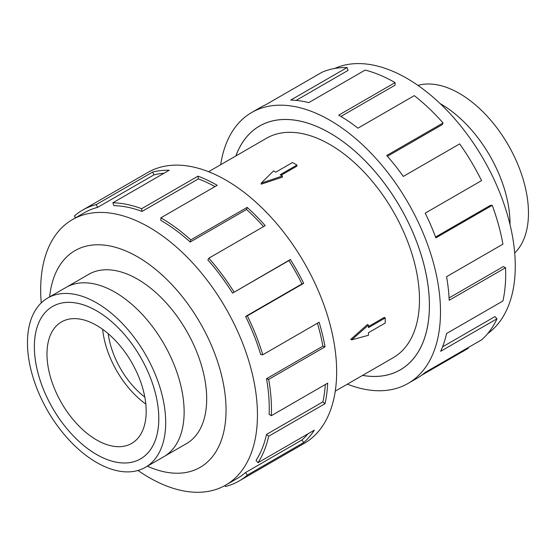 <?xml version="1.0" encoding="UTF-8"?>
<svg xmlns="http://www.w3.org/2000/svg" width="556" height="556" viewBox="0 0 556 556"><rect width="100%" height="100%" fill="white"/><g stroke="black" fill="none" stroke-linecap="round" stroke-linejoin="round"><path stroke-width="0.83" d="M362.588 375.376A140.744 81.259 -120 0 0 400.257 369.851A140.744 81.259 -120 0 0 421.83 257.074A140.744 81.259 -120 0 0 329.889 133.044A140.744 81.259 -120 0 0 259.52 126.073A140.744 81.259 -120 0 0 235.897 155.93M335.261 391.153L393.238 357.689A126.698 73.149 -120 0 0 412.656 256.163A126.698 73.149 -120 0 0 329.889 144.518A126.698 73.149 -120 0 0 266.539 138.242L208.57 171.714M296.946 165.049L280.175 174.73L282.385 176.002L261.202 183.139L273.552 170.907L275.762 172.179L292.532 162.498L296.946 165.049L296.946 166.112L281.1 175.265M282.385 176.002L282.385 177.162L261.202 184.168L261.202 183.139M350.787 339.341L367.447 324.502L368.454 325.079L351.684 339.862L350.787 339.341M368.454 326.56L384.3 317.413L385.225 317.949L368.454 327.63L368.454 325.079M510.026 224.617A97.731 56.427 -120 0 0 440.922 104.062A97.731 56.427 -120 0 0 440.178 103.631M417.952 85.409A97.745 56.434 60 0 1 459.36 93.408A97.745 56.434 60 0 1 521.16 173.159A97.745 56.434 60 0 1 514.696 252.973M510.033 224.659A97.745 56.434 -120 0 0 440.922 104.048A97.745 56.434 -120 0 0 440.143 103.604M96.584 454.502A87.987 50.798 -120 0 0 140.571 458.86A87.987 50.798 -120 0 0 154.061 388.352A87.987 50.798 -120 0 0 96.584 310.825A87.987 50.798 -120 0 0 52.591 306.467A88.001 50.804 60 0 1 96.584 310.811A88.001 50.804 60 0 1 154.068 388.352A88.001 50.804 60 0 1 140.585 458.874A88.001 50.804 60 0 1 96.584 454.509A88.001 50.804 60 0 1 39.094 376.968A88.001 50.804 60 0 1 52.584 306.453A87.987 50.798 -120 0 0 39.108 376.968A87.987 50.798 -120 0 0 96.584 454.502M96.584 462.467A97.745 56.434 -120 0 0 145.457 467.311A97.745 56.434 -120 0 0 160.434 388.985A97.745 56.434 -120 0 0 96.584 302.853A97.745 56.434 -120 0 0 47.712 298.009A97.745 56.434 -120 0 0 32.728 376.336A97.745 56.434 -120 0 0 96.584 462.467M47.712 298.009L66.143 287.369A97.745 56.434 60 0 1 115.016 292.213A97.745 56.434 60 0 1 178.872 378.344A97.745 56.434 60 0 1 163.888 456.671L145.457 467.311M102.651 329.319A70.153 40.505 -120 0 0 145.818 404.08M96.584 439.942A70.153 40.505 60 0 1 50.756 378.122A70.153 40.505 60 0 1 61.507 321.91A70.153 40.505 60 0 1 96.584 325.385A70.153 40.505 60 0 1 142.412 387.198A70.153 40.505 60 0 1 131.661 443.417A70.153 40.505 60 0 1 96.584 439.942M334.733 68.451A153.289 88.501 60 0 1 406.874 78.354A153.289 88.501 60 0 1 505.793 209.445A153.289 88.501 60 0 1 487.772 333.524M220.676 164.722A156.417 90.308 60 0 1 251.68 112.5A156.417 90.308 60 0 1 329.889 120.249A156.417 90.308 60 0 1 432.075 258.088A156.417 90.308 60 0 1 408.097 383.425A156.417 90.308 60 0 1 347.375 384.168M467.95 347.729L468.27 348.334L421.663 375.237M408.097 383.425L416.944 378.316A156.417 90.308 -120 0 0 425.208 372.409L481.559 339.876A156.417 90.308 -120 0 0 497.001 318.769L440.651 351.302A156.417 90.308 -120 0 0 446.565 333.53L502.916 300.998A156.417 90.308 -120 0 0 505.55 267.735L449.199 300.268A156.417 90.308 -120 0 0 446.565 276.693L502.916 244.16A156.417 90.308 -120 0 0 492.22 205.324L435.869 237.857A156.417 90.308 -120 0 0 425.208 213.15L481.559 180.617A156.417 90.308 -120 0 0 459.652 143.9L403.302 176.433A156.417 90.308 -120 0 0 386.726 155.492L443.076 122.959A156.417 90.308 -120 0 0 414.289 95.639L357.946 128.172A156.417 90.308 -120 0 0 338.736 115.141L395.087 82.608L395.087 85.165L340.925 116.433M235.862 155.951A140.772 81.273 60 0 1 259.499 126.052A140.772 81.273 60 0 1 329.889 133.023A140.772 81.273 60 0 1 421.851 257.074A140.772 81.273 60 0 1 400.278 369.879A140.772 81.273 60 0 1 362.554 375.397M443.076 122.959L442.117 124.711L387.421 156.285M492.22 205.324L490.274 205.421L435.557 237.016M505.55 267.735L503.34 266.581L449.088 297.912M497.001 318.769L494.965 316.6L442.541 346.868M185.197 444.348A97.759 56.441 -120 0 0 186.448 443.66A97.759 56.441 -120 0 0 201.432 365.32A97.759 56.441 -120 0 0 137.568 279.175A97.759 56.441 -120 0 0 88.689 274.337A97.759 56.441 -120 0 0 87.473 275.074M137.985 470.466A153.289 88.501 -120 0 0 149.064 477.521A153.289 88.501 -120 0 0 225.708 485.11A153.289 88.501 -120 0 0 249.206 362.283A153.289 88.501 -120 0 0 149.064 227.202A153.289 88.501 -120 0 0 72.419 219.613A153.289 88.501 -120 0 0 41.241 302.902M147.375 466.199A125.135 72.245 -120 0 0 225.917 404.33A125.135 72.245 -120 0 0 137.568 256.823A125.135 72.245 -120 0 0 49.637 296.904M245.599 316.447A153.289 88.501 60 0 1 260.736 354.603L262.773 354.784L319.123 322.251A156.417 90.308 60 0 1 325.031 346.854L268.687 379.387L266.526 378.712A153.289 88.501 60 0 1 269.111 414.296L271.321 415.693L327.672 383.16A156.417 90.308 60 0 1 325.031 403.698L268.687 436.224L266.526 434.417A153.289 88.501 60 0 1 256.045 460.368L257.991 462.71L314.335 430.177A156.417 90.308 60 0 1 303.673 442.576L247.33 475.109A156.417 90.308 60 0 1 239.059 481.016L304.257 443.375A156.417 90.308 -120 0 0 328.235 318.032A156.417 90.308 -120 0 0 226.056 180.2A156.417 90.308 -120 0 0 147.847 172.45L82.649 210.092A156.417 90.308 60 0 1 96.292 204.58L152.643 172.047A156.417 90.308 60 0 1 169.219 170.247L112.868 202.78A156.417 90.308 60 0 1 141.648 208.695L197.999 176.162A156.417 90.308 60 0 1 217.201 185.308L160.858 217.841L160.858 220.391A153.289 88.501 60 0 1 190.215 242.02L190.812 239.907L247.163 207.374A156.417 90.308 60 0 1 265.191 225.66L208.841 258.192L207.881 259.944A153.289 88.501 60 0 1 232.575 293.116L290.385 259.513A156.417 90.308 60 0 1 303.673 283.317L247.33 315.85L245.599 316.447L301.95 283.914A153.289 88.501 -120 0 0 288.925 260.583L290.385 259.513M75.574 217.792L74.386 215.999A156.417 90.308 60 0 1 82.649 210.092M214.97 186.601A153.289 88.501 -120 0 0 198.381 178.9L197.999 176.162M112.868 202.78L113.827 205.637A153.289 88.501 60 0 1 142.03 211.426L198.381 178.9M163.999 173.263A153.289 88.501 -120 0 0 153.936 174.869L152.643 172.047M72.419 219.613L84.213 212.802A153.289 88.501 60 0 1 97.585 207.402L153.936 174.869M97.585 207.402L96.292 204.58M142.03 211.426L141.648 208.695M190.215 242.02L246.558 209.487L247.163 207.374M263.537 226.619A153.289 88.501 -120 0 0 246.558 209.487M160.858 217.841A156.417 90.308 60 0 1 190.812 239.907M232.575 293.116L288.925 260.583M301.95 283.914L303.673 283.317M208.841 258.192A156.417 90.308 60 0 1 234.041 292.046M266.526 378.712L322.876 346.18A153.289 88.501 -120 0 0 317.427 323.231M322.876 346.18L325.031 346.854M247.33 315.85A156.417 90.308 60 0 1 262.773 354.784M266.526 434.417L322.876 401.884A153.289 88.501 -120 0 0 325.309 384.53M322.876 401.884L325.031 403.698M268.687 379.387A156.417 90.308 60 0 1 271.321 415.693M247.33 475.109L245.599 472.517L301.95 439.984A153.289 88.501 -120 0 0 307.934 433.875M301.95 439.984L303.673 442.576M268.687 436.224A156.417 90.308 60 0 1 257.991 462.71M224.965 485.534L225.416 486.521A156.417 90.308 60 0 0 239.059 481.016M245.599 472.517A153.289 88.501 60 0 1 237.495 478.306L225.708 485.11M395.087 82.608A156.417 90.308 -120 0 0 365.132 70.091L308.782 102.617A156.417 90.308 -120 0 0 290.746 100.08L347.097 67.547L348.056 70.403L296.112 100.4M347.097 67.547A156.417 90.308 -120 0 0 321.903 72.315L265.553 104.848A156.417 90.308 -120 0 0 260.528 107.391L251.68 112.5M108.211 333.69A62.564 36.126 -120 0 0 144.803 397.074M351.684 339.862L368.454 335.275L368.454 332.724L385.225 323.043L385.225 317.949M261 125.218L259.52 126.073M187.671 442.917L164.757 456.149M140.571 458.86L141.405 458.38M52.591 306.467L53.418 305.988M89.94 273.649L67.026 286.875M401.745 368.996L400.257 369.851"/></g></svg>
